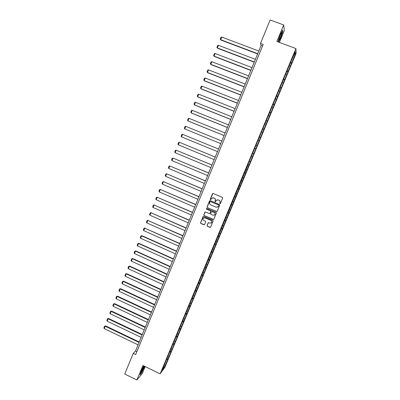 <?xml version="1.0" encoding="UTF-8"?>
<svg xmlns="http://www.w3.org/2000/svg" width="400" height="400" viewBox="0 0 400 400"><rect width="100%" height="100%" fill="white"/><g stroke="black" fill="none" stroke-linecap="round" stroke-linejoin="round"><path stroke-width="0.6" d="M219.89 203.75L220.395 203.54L222.655 198.095L222.36 197.365L213.205 193.485L212.485 193.78L210.24 199.215L210.445 199.725L210.885 199.62L211.53 198.34L213.535 197.87L214.3 198.19C215.24 198.71 215.555 199.485 215.245 200.52L215.16 201.735L215.605 201.625L216.225 200.375L218.26 199.88L219.025 200.2C219.97 200.72 220.285 201.5 219.975 202.535L219.89 203.75M217.26 199.765L219.105 200.185C220.05 200.705 220.365 201.48 220.05 202.515L219.76 203.22L220.175 203.755M212.965 193.44L210.325 199.2L210.71 199.735M212.6 197.75L214.38 198.175C215.325 198.695 215.64 199.47 215.325 200.505L215.035 201.205L215.435 201.745M207.045 225.56L207.34 226.285L209.89 227.395L210.535 227.225L213.095 221.11L212.8 220.385L203.71 216.455L203.08 216.605L200.525 222.725L200.815 223.45L203.885 224.785L204.525 224.625L205.66 221.935L205.365 221.21L203.84 220.55C202.905 219.965 202.715 219.195 203.275 218.245L204.965 217.835L210.95 220.42C211.875 220.99 212.075 221.75 211.55 222.695L209.82 223.14L208.82 222.71L208.18 222.87L207.045 225.56L207.425 226.245L210.39 227.36M279.385 42.4L284.295 30.55L283.69 24.965L276.87 41.465L295.935 48.555L160.135 373.84L142.9 365.475L136.895 380L124.75 374.045L133.245 353.355L135.68 354.535L263.2 44.435L260.515 43.43L261.1 45.455L135.545 351.005L133.245 353.355M283.69 24.965L270.135 20L260.515 43.43M216.46 211.57L217.18 211.275L219.685 205.245L219.39 204.515L210.255 200.62L209.54 200.915L207.05 206.93L207.345 207.655L216.895 211.565M216.385 213.19L213.885 219.2L213.17 219.49L204.075 215.565L203.785 214.84L204.93 212.135L205.555 211.985L209.245 213.57L209.96 213.28L210.665 211.575L210.37 210.845L206.53 209.195L206.385 208.59L206.825 208.485L216.09 212.46L216.385 213.19M295.935 48.555L296.1 53.315L164.84 367.425L160.135 373.84M167.14 358.52L168 358.935L291.515 63.31L295.31 53.73L295.23 51.8L291.315 60.665L247.945 164.52M168 358.935L164.15 367.69L162.225 370.3L165.22 362.635L248.125 164.595M167.97 356.54L168.765 356.635M169.76 351.89L170.7 352.01M171.115 349.01L171.91 349.11M172.875 344.34L173.845 344.47M174.27 341.455L175.06 341.565M176.02 336.77L177.005 336.91M177.43 333.88L178.22 334M179.19 329.175L180.17 329.33M180.605 326.285L181.395 326.41M182.37 321.565L183.35 321.73M183.785 318.665L184.575 318.8M185.56 313.93L186.535 314.1M186.98 311.02L187.76 311.165M188.755 306.27L189.73 306.455M190.18 303.355L190.96 303.505M191.965 298.59L192.935 298.785M193.39 295.67L194.17 295.83M195.18 290.89L196.145 291.09M196.61 287.96L197.385 288.125M198.405 283.16L199.37 283.375M199.84 280.225L200.615 280.4M201.64 275.415L202.605 275.64M203.075 272.47L203.85 272.655M204.885 267.64L205.845 267.875M206.325 264.695L207.095 264.885M208.14 259.85L209.1 260.095M209.585 256.895L210.35 257.095M211.405 252.03L212.36 252.285M212.85 249.07L213.615 249.275M214.68 244.19L215.63 244.455M216.125 241.22L216.89 241.435M217.965 236.325L218.91 236.6M219.415 233.35L220.175 233.575M221.255 228.44L222.2 228.725M222.71 225.455L223.47 225.69M224.56 220.525L225.505 220.825M226.02 217.535L226.775 217.78M227.875 212.59L228.815 212.9M229.335 209.595L230.09 209.845M231.195 204.635L232.135 204.95M232.66 201.63L233.415 201.89M234.53 196.65L235.465 196.98M235.995 193.64L236.745 193.91M237.87 188.645L238.805 188.985M239.345 185.625L240.09 185.905M241.225 180.615L242.155 180.965M242.7 177.59L243.445 177.875M244.59 172.56L245.515 172.925M246.065 169.53L246.81 169.825M247.96 164.48L248.885 164.855M249.445 161.44L250.185 161.745M251.525 156.455L252.265 156.765M252.65 153.255L253.57 153.645M254.92 148.33L255.655 148.645M256.05 145.12L256.965 145.52M258.325 140.18L259.06 140.505M259.455 136.955L260.37 137.37M261.735 132.005L262.47 132.34M262.875 128.77L263.785 129.19M265.16 123.805L265.89 124.15M266.305 120.56L267.21 120.99M268.595 115.58L269.325 115.935M269.745 112.32L270.645 112.765M272.04 107.33L272.765 107.695M273.19 104.06L274.09 104.515M275.495 99.055L276.22 99.43M276.655 95.775L277.55 96.24M278.965 90.755L279.68 91.135M280.125 87.46L281.015 87.94M282.44 82.43L283.155 82.82M283.605 79.125L284.495 79.615M285.93 74.08L286.64 74.48M287.095 70.76L287.985 71.265M289.425 65.7L290.135 66.11M290.6 62.37L291.485 62.885M294.305 54.01L295.31 53.73M136.895 380L142.34 373.43L145.175 366.58M163.61 366.975L164.15 367.69M166.66 359.42L167.56 359.525M262.555 46L261.1 45.455M136.87 351.645L135.545 351.005M290.385 62.885L291.515 63.31M286.9 71.23L288.03 71.655M283.43 79.545L284.55 79.975M279.965 87.84L281.085 88.275M276.51 96.11L277.63 96.545M273.07 104.355L274.185 104.79M269.64 112.575L270.75 113.01M266.215 120.765L267.325 121.205M262.805 128.935L263.91 129.38M259.405 137.08L260.51 137.525M256.015 145.2L257.115 145.645M252.635 153.295L253.73 153.745M249.265 161.37L250.36 161.815M247.97 164.465L249.065 164.915M244.615 172.505L245.705 172.955M241.265 180.515L242.355 180.97M237.93 188.505L239.015 188.965M234.605 196.475L235.69 196.93M213.305 197.755L213.565 197.865M231.285 204.415L232.37 204.875M227.98 212.335L229.06 212.795M224.685 220.23L225.76 220.695M221.395 228.1L222.47 228.565M218.12 235.95L219.19 236.415M214.85 243.775L215.92 244.245M211.595 251.575L212.66 252.05M208.345 259.355L209.41 259.83M205.105 267.115L206.165 267.585M201.875 274.845L202.935 275.32M198.66 282.555L199.715 283.035M195.445 290.245L196.5 290.725M192.245 297.91L193.295 298.39M189.09 305.57L190.105 306.035M185.96 313.215L186.92 313.66M182.835 320.84L183.74 321.26M179.705 328.43L180.575 328.84M176.55 335.985L177.42 336.395M173.405 343.52L174.27 343.93M170.27 351.03L171.13 351.44M278.54 42.085L280.725 37.815L282.775 31.815L282.58 30.17L280.285 34.64L278.22 40.715L278.43 42.045M143.695 365.86L141.105 371.165L140 374.84L141.63 372.89L144.64 366.32M209.98 200.58L207.14 206.91L207.435 207.635L216.54 211.54M218.74 205.505L218.535 204.995L210.515 201.57L210.075 201.675L209.71 202.515C209.395 203.55 209.71 204.325 210.65 204.845L216.125 207.185L218.185 206.665L218.82 205.48L218.535 204.995M210.33 201.54L218.61 204.97M217.355 207.24L218.43 206.245M218.82 205.48L218.51 206.22M205.23 211.95L203.875 214.81L204.17 215.535L213.64 219.475M209.675 213.57L210.755 211.545L210.46 210.82L206.53 209.195M206.62 208.455L206.62 209.17M213.075 215.22L214.8 214.78C215.34 213.83 215.14 213.065 214.21 212.495L212.09 211.585L211.375 211.875L210.67 213.585L210.965 214.31L213.075 215.22M214.21 215.23L214.885 214.75C215.42 213.8 215.22 213.04 214.29 212.465L214.21 212.495M211.75 211.555L214.29 212.465M208.435 222.69L207.135 225.52M211.04 223.11L211.635 222.655C212.16 221.71 211.96 220.955 211.035 220.385L210.95 220.42M203.94 217.785L205.055 217.8L211.035 220.385M203.365 216.425L200.62 222.69L200.915 223.415L204.365 224.765M257.715 53.685L220.685 39.705L221.75 37.06L258.81 51.02M220.875 40.04L220.24 39.16L220.875 40.04L257.62 53.92M220.24 39.16L220.985 37.31L221.75 37.06M279.07 38.805L278.985 39.205C278.475 41.78 281.065 36.5 281.73 33.615L281.84 32.58C281.065 33.215 280.14 35.29 279.07 38.805M279.42 37.59L280.595 34.525M282.425 30.47L282.6 31.91L280.61 37.725L278.425 42.005M143.99 366.005L141.065 372.13C141.195 372.84 142.03 371.49 143.57 368.09L144.22 366.12M141.76 370.145L142.815 367.9M144.515 366.26L141.57 372.735L140.11 374.475M254.305 61.985L217.37 47.935L218.43 45.3L255.4 59.33M217.565 48.25L216.925 47.385L217.565 48.25L254.22 62.195M216.925 47.385L217.67 45.54L218.43 45.3M250.91 70.26L214.06 56.14L215.12 53.51L251.995 67.61M214.265 56.435L213.62 55.58L214.265 56.435L250.83 70.45M213.62 55.58L214.36 53.745L215.12 53.51M247.52 78.505L210.765 64.32L211.82 61.7L248.605 75.865M210.975 64.595L210.33 63.755L210.975 64.595L247.45 78.675M210.33 63.755L211.065 61.925L211.82 61.7M244.14 86.73L207.475 72.475L208.53 69.865L245.22 84.095M208.53 69.865L207.78 70.08L207.045 71.905L207.695 72.735L244.075 86.88M240.77 94.93L204.2 80.605L205.245 78.005L241.85 92.305M205.245 78.005L204.505 78.21L203.77 80.03L204.425 80.845L240.715 95.06M237.41 103.1L200.93 88.715L201.975 86.12L238.485 100.485M201.975 86.12L201.235 86.32L200.505 88.135L201.165 88.935L237.365 103.21M234.065 111.25L197.67 96.795L198.715 94.21L235.135 108.64M198.715 94.21L197.98 94.4L197.25 96.21L197.91 96.995L234.025 111.34M230.725 119.375L194.425 104.855L195.465 102.275L231.795 116.775M195.465 102.275L194.73 102.46L194.005 104.265L194.67 105.035L230.695 119.445M227.395 127.475L191.185 112.89L192.22 110.32L228.46 124.885M192.22 110.32L191.495 110.495L190.77 112.295L191.44 113.055L227.375 127.53M224.08 135.555L187.955 120.905L188.99 118.34L225.14 132.965M188.99 118.34L188.265 118.505L187.54 120.3L188.215 121.045L224.065 135.585M220.77 143.605L184.735 128.89L185.765 126.335L221.83 141.025M185.765 126.335L185.045 126.495L184.325 128.28L184.735 128.89L220.765 143.615M218.525 149.06L182.55 134.305L218.525 149.06M217.47 151.635L181.525 136.855L181.115 136.24L181.835 134.455L182.55 134.305L181.525 136.855M215.245 157.055L179.345 142.255L215.235 157.075M214.18 159.635L178.32 144.795L177.92 144.175L178.635 142.395L179.345 142.255L178.32 144.795M211.97 165.025L176.155 150.18L211.95 165.065M210.9 167.62L175.13 152.715L174.73 152.09L175.445 150.315L176.155 150.18L175.13 152.715M208.705 172.97L172.965 158.08L208.68 173.025M207.635 175.575L171.95 160.61L171.55 159.975L172.265 158.21L172.965 158.08L171.95 160.61M205.45 180.89L169.79 165.96L205.415 180.97M204.375 183.51L168.775 168.48L168.38 167.84L169.095 166.08L169.79 165.96L168.775 168.48M202.205 188.79L166.625 173.815L202.165 188.885M201.125 191.42L165.61 176.325L165.22 175.685L165.93 173.925L166.625 173.815L165.61 176.325M198.965 196.665L163.465 181.645L198.92 196.78M197.88 199.305L162.455 184.15L162.07 183.505L162.775 181.75L163.465 181.645L162.455 184.15M195.74 204.515L160.32 189.455L195.685 204.65M194.65 207.165L159.31 191.955L158.93 191.3L159.635 189.555L160.32 189.455L159.31 191.955M192.525 212.345L157.18 197.245L192.46 212.495M191.43 215.005L156.175 199.735L155.795 199.075L156.5 197.335L157.18 197.245L156.175 199.735M189.315 220.15L154.05 205.005L189.245 220.32M188.22 222.825L153.05 207.49L152.67 206.825L153.37 205.09L154.385 204.955M153.37 205.09L154.05 205.005L153.05 207.49M186.12 227.935L150.93 212.75L186.04 228.125M185.015 230.62L149.93 215.225L149.555 214.555L150.255 212.825L151.27 212.68M150.255 212.825L150.93 212.75L149.93 215.225M182.93 235.695L147.82 220.47L182.845 235.9M181.82 238.39L146.825 222.935L146.45 222.265L147.145 220.535L148.165 220.38M147.145 220.535L147.82 220.47L146.825 222.935M179.75 243.435L144.715 228.165L179.655 243.655M178.64 246.14L143.725 230.625L143.355 229.95L144.05 228.225L145.07 228.06M144.05 228.225L144.715 228.165L143.725 230.625M176.58 251.15L141.985 235.72L141.62 235.84L176.48 251.39M175.465 253.865L140.63 238.295L140.265 237.61L140.96 235.895L141.985 235.72M140.96 235.895L141.62 235.84L140.63 238.295M173.42 258.84L138.905 243.355L138.535 243.49L173.31 259.1M172.3 261.565L137.55 245.94L137.19 245.25L137.88 243.54L138.905 243.355M137.88 243.54L138.535 243.49L137.55 245.94M170.265 266.51L135.835 250.965L135.46 251.12L170.155 266.79M169.14 269.25L134.475 253.565L134.12 252.87L134.805 251.16L135.835 250.965M134.805 251.16L135.46 251.12L134.475 253.565M167.125 274.16L132.775 258.555L132.395 258.73L167.005 274.455M165.995 276.905L131.415 261.165L131.055 260.465L131.745 258.76L132.775 258.555M131.745 258.76L132.395 258.73L131.415 261.165M163.99 281.785L129.725 266.125L129.335 266.315L163.86 282.095M162.86 284.54L128.36 268.745L128.005 268.04L128.69 266.34L129.725 266.125M128.69 266.34L129.335 266.315L128.36 268.745M160.865 289.39L126.68 273.675L126.285 273.88L160.73 289.72M159.73 292.155L125.31 276.3L124.96 275.59L125.645 273.9L126.68 273.675M125.645 273.9L126.285 273.88L125.31 276.3M157.75 296.97L123.645 281.2L123.245 281.425L157.61 297.315M156.61 299.75L122.275 283.835L121.925 283.12L122.605 281.435L123.645 281.2M122.605 281.435L123.245 281.425L122.275 283.835M154.645 304.53L120.62 288.705L120.215 288.945L154.495 304.895M153.5 307.32L119.245 291.35L118.9 290.63L119.58 288.95L120.62 288.705M119.58 288.95L120.215 288.945L119.245 291.35M151.545 312.065L117.605 296.19L117.19 296.445L151.39 312.45M150.4 314.865L116.225 298.845L115.88 298.12L116.56 296.44L117.605 296.19M116.56 296.44L117.19 296.445L116.225 298.845M148.46 319.585L114.595 303.65L114.175 303.925L148.295 319.98M147.305 322.39L113.21 306.315L112.875 305.585L113.545 303.91L114.595 303.65M113.545 303.91L114.175 303.925L113.21 306.315M145.38 327.08L111.595 311.09L111.17 311.38L145.21 327.495M144.22 329.895L110.21 313.765L109.875 313.03L110.545 311.36L111.595 311.09M110.545 311.36L111.17 311.38L110.21 313.765M142.31 334.55L108.605 318.51L108.175 318.815L142.13 334.985M141.145 337.38L107.215 321.195L106.88 320.455L107.55 318.79L108.605 318.51M107.55 318.79L108.175 318.815L107.215 321.195M139.245 342.005L105.62 325.91L105.185 326.23L139.06 342.45M138.08 344.84L104.23 328.6L103.9 327.86L104.565 326.2L105.62 325.91M104.565 326.2L105.185 326.23L104.23 328.6M281.41 32.94L281.84 32.58"/></g></svg>
